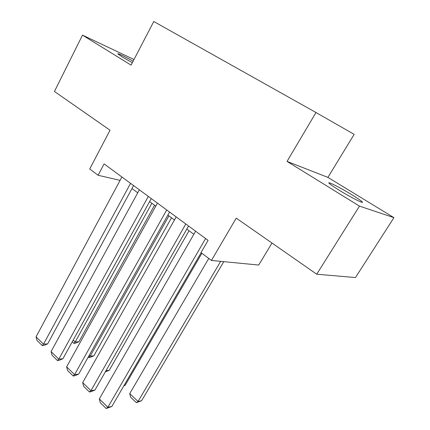 <?xml version="1.0" encoding="UTF-8"?>
<svg xmlns="http://www.w3.org/2000/svg" width="430" height="430" viewBox="0 0 430 430"><rect width="100%" height="100%" fill="white"/><g stroke="black" fill="none" stroke-linecap="round" stroke-linejoin="round"><path stroke-width="0.64" d="M133.144 61.173C122.915 55.556 117.804 53.127 117.804 53.879L122.324 56.964L132.338 62.726M338.964 190.081C350.928 197.488 365.43 204.744 362.006 201.67C360.56 200.337 357.201 198.047 351.917 194.801C340.27 187.625 326.048 180.46 329.256 183.443C330.573 184.685 333.809 186.9 338.964 190.081M327.902 177.391L287.041 161.406L359.469 206.115L393.95 217.65L327.902 177.391L354.159 134.353L315.996 112.526L153.763 21.5L131.08 65.14L82.49 35.147L54.443 91.472L110.037 130.204L89.719 168.963L98.099 175.268L120.088 180.363M393.95 217.65L355.449 277.56L316.727 274.211L236.237 218.128L211.426 260.456L258.693 265.047L271.997 243.041M134.01 59.507L82.49 35.147M359.469 206.115L316.727 274.211M211.426 260.456L200.982 252.609L208.082 240.375L104.103 163.9L98.099 175.268M287.041 161.406L315.996 112.526M131.978 188.539L137.734 192.801M149.608 201.579L155.773 206.137M167.872 215.086L174.462 219.961M186.797 229.088L193.844 234.296M205.604 238.553L107.855 407.28L111.821 406.517L201.132 252.722M195.618 231.206L99.325 398.911L107.855 407.28L106.194 408.5L100.244 402.641L99.325 398.911M111.821 406.517L106.194 408.5M220.66 261.354L138.046 401.459L129.736 393.6L208.754 258.451M141.583 400.776L136.348 402.636L138.046 401.459L141.583 400.776L223.783 261.66M136.348 402.636L130.548 397.137L129.736 393.6M185.808 223.992L90.934 390.682L94.955 390.048L188.555 226.008M176.182 216.913L82.694 382.598L90.934 390.682L89.376 391.956L83.63 386.296L82.694 382.598M94.955 390.048L90.988 391.698L89.376 391.956M166.727 209.958L74.589 374.648L78.658 374.138L169.576 212.054M157.439 203.127L66.623 366.833L74.589 374.648L73.132 375.971L67.569 370.499L66.623 366.833M78.658 374.138L74.761 375.761L73.132 375.971M148.318 196.419L58.786 359.147L62.898 358.754L151.263 198.585M139.358 189.829L51.084 351.589L58.786 359.147L57.421 360.512L52.046 355.228L51.084 351.589M62.898 358.754L59.071 360.356L57.421 360.512M130.553 183.352L43.505 344.156L47.655 343.871L133.579 185.583M121.9 176.988L36.05 336.846L43.505 344.156L42.226 345.564L37.023 340.447L36.05 336.846M47.655 343.871L43.892 345.446L42.226 345.564M124.039 385.479L125.151 385.301L201.874 253.275M123.819 385.855L125.151 385.301M105.979 370.73L109.247 370.321L189.044 230.749M109.247 370.321L105.323 371.885M168.92 215.865L90.155 356.158L93.842 355.809L171.516 217.784M89.23 355.287L90.155 356.158L88.731 357.464L88.263 357.018M93.842 355.809L90.209 357.325L88.731 357.464M151.881 203.261L75.185 342L78.91 341.748L154.558 205.244M73.186 340.108L75.185 342L73.842 343.344L72.24 341.823M78.91 341.748L75.336 343.237L73.842 343.344M361.657 202.224L362.006 201.67"/></g></svg>
